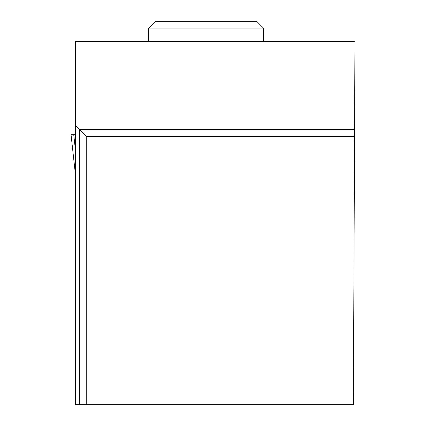 <?xml version="1.0" encoding="UTF-8"?>
<svg xmlns="http://www.w3.org/2000/svg" width="426" height="426" viewBox="0 0 426 426"><rect width="100%" height="100%" fill="white"/><g stroke="black" fill="none" stroke-linecap="round" stroke-linejoin="round"><path stroke-width="0.64" d="M73.741 134.701L71.041 134.701L75.429 134.701L73.741 134.701L75.429 149.963M75.429 174.383L71.041 134.701L75.429 174.362M354.57 129.637L79.481 129.637L79.481 404.7L75.429 404.7L75.429 41.551L354.959 41.551L353.372 404.7L86.233 404.7L86.233 136.389L354.544 136.389M79.481 404.7L86.233 404.7M75.429 125.59L86.233 136.389M148.669 28.052L155.415 21.3L256.67 21.3L263.417 28.052L148.669 28.052L148.669 41.551M263.417 28.052L263.417 41.551"/></g></svg>
